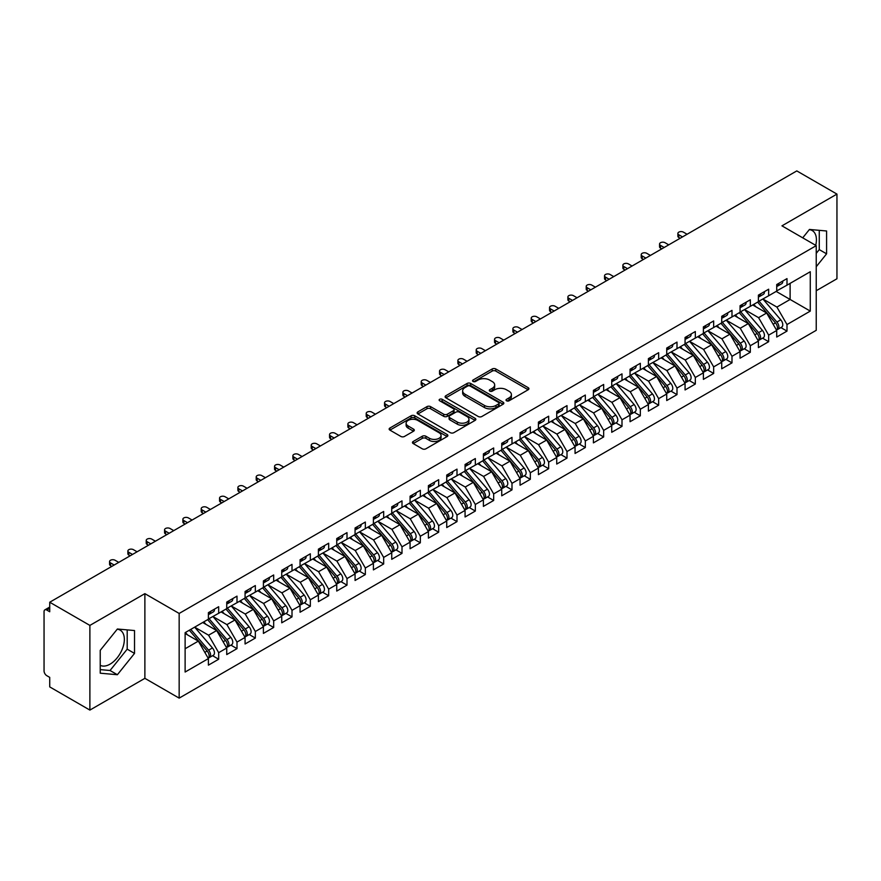 <?xml version="1.0" encoding="UTF-8"?>
<svg xmlns="http://www.w3.org/2000/svg" width="881" height="881" viewBox="0 0 881 881"><rect width="100%" height="100%" fill="white"/><g stroke="black" fill="none" stroke-linecap="round" stroke-linejoin="round"><path stroke-width="1.32" d="M506.553 400.789A1.784 1.024 0 0 0 509.075 400.789L528.193 389.743A2.544 1.465 0 0 0 528.93 388.708A2.544 1.465 0 0 0 528.193 387.673L495.794 368.963A2.544 1.465 0 0 0 492.204 368.963L473.075 380.008A1.784 1.024 0 0 0 472.557 380.735A1.784 1.024 0 0 0 473.075 381.462A1.784 1.024 0 0 0 475.597 381.462L478.075 380.03A8.138 4.702 0 0 1 489.594 380.03L492.292 381.594A8.138 4.702 0 0 1 494.67 384.92A8.138 4.702 0 0 1 492.292 388.246L489.814 389.666A1.784 1.024 0 0 0 489.296 390.393A1.784 1.024 0 0 0 489.814 391.12A1.784 1.024 0 0 0 492.336 391.12L494.814 389.699A8.138 4.702 0 0 1 506.322 389.699L509.02 391.252A8.138 4.702 0 0 1 511.409 394.578A8.138 4.702 0 0 1 509.02 397.904L506.553 399.335A1.784 1.024 0 0 0 506.024 400.062A1.784 1.024 0 0 0 506.553 400.789L506.553 399.335M100.236 665.32A20.219 11.673 120 0 0 110.048 664.153A20.219 11.673 120 0 0 123.263 646.324A20.219 11.673 120 0 0 120.157 630.124A20.219 11.673 120 0 0 117.228 629.21M809.298 229.655A20.219 11.673 -60 0 1 812.227 230.558A20.219 11.673 -60 0 1 815.718 245.336M413.2 441.491A2.544 1.465 0 0 0 412.451 442.526A2.544 1.465 0 0 0 413.2 443.561L422.285 448.814A2.544 1.465 0 0 0 425.886 448.814L447.119 436.547A2.544 1.465 0 0 0 447.867 435.511A2.544 1.465 0 0 0 447.119 434.476L414.731 415.777A2.544 1.465 0 0 0 411.13 415.777L389.898 428.034A2.544 1.465 0 0 0 389.149 429.069A2.544 1.465 0 0 0 389.898 430.104L400.877 436.447A2.544 1.465 0 0 0 404.478 436.447L413.563 431.205A2.544 1.465 0 0 0 414.301 430.159A2.544 1.465 0 0 0 413.563 429.124L408.112 425.975A6.806 3.931 0 0 1 406.119 423.199A6.806 3.931 0 0 1 410.326 419.565A6.806 3.931 0 0 1 417.748 420.424L439.068 432.736A6.806 3.931 0 0 1 441.062 435.511A6.806 3.931 0 0 1 436.855 439.145A6.806 3.931 0 0 1 429.443 438.286L425.886 436.238A2.544 1.465 0 0 0 422.285 436.238L413.2 441.491L413.2 443.561M816.235 290.73L836.95 278.77L836.95 194.095L796.798 170.914L49.732 602.23L49.732 611.755L46.803 610.059A3.887 2.247 -120 0 0 44.854 609.872A3.887 2.247 -120 0 0 44.05 611.645L44.05 670.926A3.887 2.247 -120 0 0 46.803 675.683L49.732 677.379L49.732 686.905L89.884 710.086L144.88 678.337L179.162 698.126L179.162 613.451L144.88 593.651L89.884 625.411L49.732 602.23M836.95 194.095L781.954 225.844L816.235 245.645L179.162 613.451M478.251 416.504A2.544 1.465 0 0 0 481.852 416.504L503.084 404.236A2.544 1.465 0 0 0 503.833 403.201A2.544 1.465 0 0 0 503.084 402.165L470.696 383.466A2.544 1.465 0 0 0 467.095 383.466L445.863 395.723A2.544 1.465 0 0 0 445.114 396.758A2.544 1.465 0 0 0 445.863 397.794L478.251 416.504M440.368 401.174A1.784 1.024 0 0 1 442.174 401.417L475.068 420.413L453.869 432.659A2.544 1.465 0 0 1 450.268 432.659L417.88 413.949L417.88 411.879A2.544 1.465 0 0 0 417.131 412.914A2.544 1.465 0 0 0 417.88 413.949M417.88 411.879L426.966 406.626A2.544 1.465 0 0 1 430.567 406.626L443.705 414.213A2.544 1.465 0 0 0 447.306 414.213L453.33 410.733A2.544 1.465 0 0 0 454.078 409.698A2.544 1.465 0 0 0 453.33 408.652L439.652 400.756A1.784 1.024 0 0 1 439.134 400.029A1.784 1.024 0 0 1 440.236 399.082A1.784 1.024 0 0 1 442.174 399.302L475.101 418.321A2.544 1.465 0 0 1 475.85 419.356A2.544 1.465 0 0 1 475.101 420.391L475.101 418.321M179.162 698.126L816.235 330.32L816.235 245.645M776.172 291.413L810.278 311.103L810.278 271.733L786.997 285.169L786.997 278.616L776.723 284.541L776.723 291.104L768.661 295.763L768.661 289.199L758.398 295.124L758.398 301.687L750.326 306.346L750.326 299.782L740.062 305.707L740.062 312.27L731.99 316.929L731.99 310.365L721.726 316.29L721.726 322.853L713.665 327.512L713.665 320.948L703.39 326.873L703.39 333.436L695.329 338.095L695.329 331.531L685.066 337.456L685.066 344.019L676.993 348.678L676.993 342.114L666.73 348.05L666.73 354.603L658.658 359.261L658.658 352.697L648.394 358.633L648.394 365.197L640.333 369.844L640.333 363.291L630.058 369.216L630.058 375.78L621.997 380.438L621.997 373.874L611.733 379.799L611.733 386.363L603.661 391.021L603.661 384.457L593.398 390.382L593.398 396.946L585.325 401.604L585.325 395.04L575.062 400.965L575.062 407.529L567.001 412.187L567.001 405.623L556.726 411.548L556.726 418.112L548.665 422.77L548.665 416.206L538.401 422.131L538.401 428.695L530.329 433.353L530.329 426.789L520.065 432.725L520.065 439.278L511.993 443.936L511.993 437.372L501.73 443.308L501.73 449.872L493.668 454.519L493.668 447.966L483.394 453.891L483.394 460.455L475.333 465.113L475.333 458.549L465.069 464.474L465.069 471.038L456.997 475.696L456.997 469.133L446.733 475.057L446.733 481.621L438.672 486.279L438.672 479.716L428.397 485.64L428.397 492.204L420.336 496.862L420.336 490.299L410.072 496.223L410.072 502.787L402 507.445L402 500.882L391.737 506.806L391.737 513.37L383.664 518.028L383.664 511.465L373.401 517.4L373.401 523.953L365.34 528.611L365.34 522.048L355.065 527.983L355.065 534.547L347.004 539.205L347.004 532.642L336.74 538.566L336.74 545.13L328.668 549.788L328.668 543.225L318.404 549.149L318.404 555.713L310.332 560.371L310.332 553.808L300.069 559.732L300.069 566.296L292.007 570.954L292.007 564.391L281.733 570.315L281.733 576.879L273.672 581.537L273.672 574.974L263.408 580.898L263.408 587.462L255.336 592.12L255.336 585.557L245.072 591.481L245.072 598.045L237 602.703L237 596.14L226.736 602.075L226.736 608.639L218.675 613.286L218.675 606.723L208.401 612.658L208.401 619.222L185.12 632.657L185.12 672.038L208.401 658.592L198.324 641.126L185.12 633.505M810.278 311.103L786.997 324.549L776.91 307.084L762.979 299.044M780.896 327.589L786.997 331.113L786.997 324.549M786.997 331.113L776.723 337.038L776.723 330.474L768.661 335.132L758.574 317.667L744.643 309.627M762.572 338.172L768.661 341.696L768.661 335.132M768.661 341.696L758.398 347.621L758.398 341.057L750.326 345.715L740.238 328.25L726.307 320.21M744.236 348.766L750.326 352.279L750.326 345.715M750.326 352.279L740.062 358.204L740.062 351.64L731.99 356.298L721.913 338.833L707.983 330.793M725.9 359.349L731.99 362.862L731.99 356.298M731.99 362.862L721.726 368.787L721.726 362.223L713.665 366.881L703.578 349.416L689.647 341.376M707.564 369.932L713.665 373.445L713.665 366.881M713.665 373.445L703.39 379.381L703.39 372.817L695.329 377.475L685.242 360.01L671.311 351.96M689.239 380.515L695.329 384.028L695.329 377.475M695.329 384.028L685.066 389.964L685.066 383.4L676.993 388.058L666.917 370.593L652.975 362.543M670.904 391.098L676.993 394.622L676.993 388.058M676.993 394.622L666.73 400.547L666.73 393.983L658.658 398.641L648.581 381.176L634.65 373.126M652.568 401.681L658.658 405.205L658.658 398.641M658.658 405.205L648.394 411.13L648.394 404.566L640.333 409.225L630.245 391.759L616.315 383.72L634.111 404.5L630.256 406.725A5.187 2.995 60 0 1 632.261 411.658A5.187 2.995 60 0 1 631.192 414.026A5.187 2.995 60 0 1 630.344 414.268M634.232 412.264L640.333 415.788L640.333 409.225M640.333 415.788L630.058 421.713L630.058 415.149L621.997 419.808L611.91 402.342L597.979 394.303L615.775 415.083L611.932 417.308A5.187 2.995 60 0 1 613.925 422.241A5.187 2.995 60 0 1 612.857 424.609A5.187 2.995 60 0 1 612.02 424.851M615.907 422.847L621.997 426.371L621.997 419.808M621.997 426.371L611.733 432.296L611.733 425.732L603.661 430.391L593.585 412.925L579.643 404.886L597.45 425.666L593.596 427.891A5.187 2.995 60 0 1 595.6 432.824A5.187 2.995 60 0 1 594.521 435.192A5.187 2.995 60 0 1 593.684 435.434M597.571 433.441L603.661 436.954L603.661 430.391M603.661 436.954L593.398 442.879L593.398 436.315L585.325 440.974L575.249 423.508L561.318 415.469M579.235 444.024L585.325 447.537L585.325 440.974M585.325 447.537L575.062 453.462L575.062 446.909L567.001 451.557L556.913 434.102L542.982 426.052L560.779 446.843L556.924 449.068A5.187 2.995 60 0 1 558.928 453.99A5.187 2.995 60 0 1 557.86 456.369A5.187 2.995 60 0 1 557.012 456.6M560.9 454.607L567.001 458.12L567.001 451.557M567.001 458.12L556.726 464.056L556.726 457.492L548.665 462.151L538.577 444.685L524.647 436.635L542.443 457.426L538.599 459.651A5.187 2.995 60 0 1 540.593 464.573A5.187 2.995 60 0 1 539.524 466.952A5.187 2.995 60 0 1 538.687 467.194M542.575 465.19L548.665 468.703L548.665 462.151M548.665 468.703L538.401 474.639L538.401 468.075L530.329 472.734L520.253 455.268L506.311 447.218L524.118 468.009L520.264 470.234A5.187 2.995 60 0 1 522.268 475.156A5.187 2.995 60 0 1 521.189 477.535A5.187 2.995 60 0 1 520.352 477.777M524.239 475.773L530.329 479.297L530.329 472.734M530.329 479.297L520.065 485.222L520.065 478.658L511.993 483.317L501.917 465.851L487.986 457.801M505.903 486.356L511.993 489.88L511.993 483.317M511.993 489.88L501.73 495.805L501.73 489.241L493.668 493.9L483.581 476.434L469.65 468.395L487.446 489.175L483.592 491.4A5.187 2.995 60 0 1 485.596 496.333A5.187 2.995 60 0 1 484.528 498.701A5.187 2.995 60 0 1 483.691 498.943M487.567 496.939L493.668 500.463L493.668 493.9M493.668 500.463L483.394 506.388L483.394 499.824L475.333 504.483L465.245 487.017L451.314 478.978L469.11 499.758L465.267 501.983A5.187 2.995 60 0 1 467.271 506.916A5.187 2.995 60 0 1 466.192 509.284A5.187 2.995 60 0 1 465.355 509.526M469.243 507.533L475.333 511.046L475.333 504.483M475.333 511.046L465.069 516.971L465.069 510.407L456.997 515.066L446.92 497.6L432.978 489.561L450.786 510.341L446.931 512.566A5.187 2.995 60 0 1 448.936 517.499A5.187 2.995 60 0 1 447.856 519.867A5.187 2.995 60 0 1 447.019 520.109M450.907 518.116L456.997 521.629L456.997 515.066M456.997 521.629L446.733 527.554L446.733 520.99L438.672 525.649L428.584 508.183L414.654 500.144M432.571 528.699L438.672 532.212L438.672 525.649M438.672 532.212L428.397 538.137L428.397 531.584L420.336 536.232L410.249 518.777L396.318 510.727M414.235 539.282L420.336 542.795L420.336 536.232M420.336 542.795L410.072 548.731L410.072 542.167L402 546.826L391.913 529.36L377.982 521.31M395.91 549.865L402 553.378L402 546.826M402 553.378L391.737 559.314L391.737 552.75L383.664 557.409L373.588 539.943L359.646 531.893M377.575 560.448L383.664 563.972L383.664 557.409M383.664 563.972L373.401 569.897L373.401 563.333L365.34 567.992L355.252 550.526L341.321 542.476M359.239 571.031L365.34 574.555L365.34 567.992M365.34 574.555L355.065 580.48L355.065 573.916L347.004 578.575L336.916 561.109L322.986 553.07M340.914 581.614L347.004 585.138L347.004 578.575M347.004 585.138L336.74 591.063L336.74 584.499L328.668 589.158L318.581 571.692L304.65 563.653M322.578 592.208L328.668 595.721L328.668 589.158M328.668 595.721L318.404 601.646L318.404 595.082L310.332 599.741L300.256 582.275L286.325 574.236M304.242 602.791L310.332 606.304L310.332 599.741M310.332 606.304L300.069 612.229L300.069 605.665L292.007 610.324L281.92 592.858L267.989 584.819L285.785 605.61L281.931 607.824A5.187 2.995 60 0 1 283.935 612.758A5.187 2.995 60 0 1 282.867 615.136A5.187 2.995 60 0 1 282.019 615.367M285.907 613.374L292.007 616.887L292.007 610.324M292.007 616.887L281.733 622.812L281.733 616.26L273.672 620.907L263.584 603.452L249.653 595.402L267.45 616.193L263.606 618.418A5.187 2.995 60 0 1 265.599 623.341A5.187 2.995 60 0 1 264.531 625.719A5.187 2.995 60 0 1 263.694 625.951M267.582 623.957L273.672 627.47L273.672 620.907M273.672 627.47L263.408 633.406L263.408 626.843L255.336 631.501L245.259 614.035L231.318 605.985M249.246 634.54L255.336 638.064L255.336 631.501M255.336 638.064L245.072 643.989L245.072 637.426L237 642.084L226.924 624.618L212.993 616.568L230.789 637.359L226.935 639.584A5.187 2.995 60 0 1 228.939 644.507A5.187 2.995 60 0 1 227.86 646.885A5.187 2.995 60 0 1 227.023 647.128M230.91 645.123L237 648.647L237 642.084M237 648.647L226.736 654.572L226.736 648.009L218.675 652.667L208.588 635.201L194.657 627.151L212.453 647.942L208.599 650.167A5.187 2.995 60 0 1 210.603 655.09A5.187 2.995 60 0 1 209.535 657.468A5.187 2.995 60 0 1 208.687 657.711M212.574 655.706L218.675 659.23L218.675 652.667M218.675 659.23L208.401 665.155L208.401 658.592M208.401 619.002L218.675 613.286M185.12 648.746L198.324 641.126M226.736 608.419L237 602.703M208.588 635.201L216.66 630.543L202.718 622.504M226.736 648.009L216.66 630.543M245.072 597.836L255.336 592.12M226.924 624.618L234.985 619.96L221.054 611.91M245.072 637.426L234.985 619.96M263.408 587.253L273.672 581.537M245.259 614.035L253.321 609.377L239.39 601.327M263.408 626.843L253.321 609.377M281.733 576.67L292.007 570.954M263.584 603.452L271.656 598.794L257.726 590.744M281.733 616.26L271.656 598.794M300.069 566.087L310.332 560.371M281.92 592.858L289.981 588.211L276.05 580.161M300.069 605.665L289.981 588.211M318.404 555.504L328.668 549.788M300.256 582.275L308.317 577.617L294.386 569.578M318.404 595.082L308.317 577.617M336.74 544.921L347.004 539.205M318.581 571.692L326.653 567.034L312.722 558.995M336.74 584.499L326.653 567.034M355.065 534.327L365.34 528.611M336.916 561.109L344.989 556.451L331.047 548.411M355.065 573.916L344.989 556.451M373.401 523.743L383.664 518.028M355.252 550.526L363.313 545.868L349.383 537.828M373.401 563.333L363.313 545.868M391.737 513.16L402 507.445M373.588 539.943L381.649 535.285L367.718 527.234M391.737 552.75L381.649 535.285M410.072 502.577L420.336 496.862M391.913 529.36L399.985 524.702L386.054 516.651M410.072 542.167L399.985 524.702M428.397 491.994L438.672 486.279M410.249 518.777L418.321 514.119L404.379 506.068M428.397 531.584L418.321 514.119M446.733 481.411L456.997 475.696M428.584 508.183L436.646 503.536L422.715 495.485M446.733 520.99L436.646 503.536M465.069 470.828L475.333 465.113M446.92 497.6L454.981 492.942L441.051 484.902M465.069 510.407L454.981 492.942M483.394 460.234L493.668 454.519M465.245 487.017L473.317 482.359L459.386 474.319M483.394 499.824L473.317 482.359M501.73 449.651L511.993 443.936M483.581 476.434L491.653 471.776L477.711 463.736M501.73 489.241L491.653 471.776M520.065 439.068L530.329 433.353M501.917 465.851L509.978 461.192L496.047 453.153M520.065 478.658L509.978 461.192M538.401 428.485L548.665 422.77M520.253 455.268L528.314 450.609L514.383 442.559M538.401 468.075L528.314 450.609M556.726 417.902L567.001 412.187M538.577 444.685L546.649 440.026L532.719 431.976M556.726 457.492L546.649 440.026M575.062 407.319L585.325 401.604M556.913 434.102L564.985 429.443L551.043 421.393M575.062 446.909L564.985 429.443M593.398 396.736L603.661 391.021M575.249 423.508L583.31 418.86L569.379 410.81M593.398 436.315L583.31 418.86M611.733 386.153L621.997 380.438M593.585 412.925L601.646 408.266L587.715 400.227M611.733 425.732L601.646 408.266M630.058 375.559L640.333 369.844M611.91 402.342L619.982 397.683L606.051 389.644M630.058 415.149L619.982 397.683M648.394 364.976L658.658 359.261M630.245 391.759L638.318 387.1L624.376 379.061M648.394 404.566L638.318 387.1M666.73 354.393L676.993 348.678M648.581 381.176L656.642 376.517L642.712 368.478M666.73 393.983L656.642 376.517M685.066 343.81L695.329 338.095M666.917 370.593L674.978 365.934L661.047 357.884M685.066 383.4L674.978 365.934M703.39 333.227L713.665 327.512M685.242 360.01L693.314 355.351L679.383 347.301M703.39 372.817L693.314 355.351M721.726 322.644L731.99 316.929M703.578 349.416L711.65 344.768L697.708 336.718M721.726 362.223L711.65 344.768M740.062 312.061L750.326 306.346M721.913 338.833L729.975 334.174L716.044 326.135M740.062 351.64L729.975 334.174M758.398 301.478L768.661 295.763M740.238 328.25L748.31 323.591L734.38 315.552M758.398 341.057L748.31 323.591M776.723 290.884L786.997 285.169M776.91 307.084L790.114 299.463L790.114 283.374L810.278 271.733M758.574 317.667L766.646 313.008L752.704 304.969M776.723 330.474L766.646 313.008M89.884 625.411L89.884 710.086M816.235 266.723L826.587 253.838L826.587 230.987L809.452 229.456L802.712 237.837M144.88 678.337L144.88 593.651M134.518 653.405L134.518 630.543L117.382 629.012L100.236 650.343L100.236 673.194L117.382 674.725L134.518 653.405L127.194 649.165L127.194 629.893M816.235 253.365L819.264 249.609L819.264 230.326M819.264 249.609L826.587 253.838M100.236 669.615L110.048 670.496L127.194 649.165M110.048 670.496L117.382 674.725M507.258 401.042L509.02 400.018A8.138 4.702 0 0 0 511.409 396.692L511.409 394.578M494.67 384.92L494.67 387.034A8.138 4.702 0 0 1 492.292 390.36L490.53 391.373M528.16 389.765L495.794 371.088A2.544 1.465 0 0 0 492.204 371.088L473.791 381.715M503.051 404.258L470.696 385.581A2.544 1.465 0 0 0 467.095 385.581L445.896 397.816M498.591 403.927A1.784 1.024 0 0 0 499.109 403.201A1.784 1.024 0 0 0 498.591 402.474L470.157 386.054A1.784 1.024 0 0 0 467.635 386.054L465.025 387.563A8.138 4.702 0 0 0 462.646 390.889A8.138 4.702 0 0 0 465.025 394.214L484.462 405.436A8.138 4.702 0 0 0 495.981 405.436L498.591 403.927L498.591 406.042A1.784 1.024 0 0 0 499.109 405.315L499.109 403.201M462.646 390.889L462.646 393.003A8.138 4.702 0 0 0 465.025 396.329L465.025 394.214M498.591 406.042L495.981 407.551A8.138 4.702 0 0 1 484.462 407.551L465.025 396.329M417.913 413.971L426.966 408.751L426.966 406.626M454.078 409.698L454.078 411.812A2.544 1.465 0 0 1 453.33 412.848L447.306 416.328A2.544 1.465 0 0 1 443.705 416.328L430.567 408.751A2.544 1.465 0 0 0 426.966 408.751M457.338 422.087A6.806 3.931 0 0 0 464.75 422.935A6.806 3.931 0 0 0 468.956 419.301A6.806 3.931 0 0 0 466.963 416.526L459.453 412.187A2.544 1.465 0 0 0 455.851 412.187L449.817 415.667A2.544 1.465 0 0 0 449.079 416.702A2.544 1.465 0 0 0 449.817 417.748L457.338 422.087L457.338 424.202A6.806 3.931 0 0 0 464.75 425.049A6.806 3.931 0 0 0 468.956 421.426L468.956 419.301M449.079 416.702L449.079 418.827A2.544 1.465 0 0 0 449.817 419.863L449.817 417.748M457.338 424.202L449.817 419.863M441.062 435.511L441.062 437.626A6.806 3.931 0 0 1 436.855 441.26A6.806 3.931 0 0 1 429.443 440.412L425.886 438.353A2.544 1.465 0 0 0 422.285 438.353L413.233 443.584M406.119 423.199L406.119 425.314A6.806 3.931 0 0 0 408.112 428.1L408.112 425.975M413.53 431.216L408.112 428.1M447.085 436.569L414.731 417.891A2.544 1.465 0 0 0 411.13 417.891L389.931 430.126M759.103 301.28L776.921 322.05A5.187 2.995 60 0 1 778.925 326.983A5.187 2.995 60 0 1 777.857 329.351L781.7 327.126A5.187 2.995 -120 0 0 782.78 324.759A5.187 2.995 -120 0 0 780.775 319.825L762.957 299.055M777.857 329.351A5.187 2.995 60 0 1 777.009 329.593M757.638 302.117L775.456 322.898A5.187 2.995 60 0 1 777.46 327.82A5.187 2.995 60 0 1 776.513 330.111M755.898 306.808L753.784 304.341M776.723 286.556A5.187 2.995 -120 0 0 777.46 284.442A5.187 2.995 -120 0 0 777.449 284.123M777.009 286.204A5.187 2.995 -120 0 0 777.857 285.962A5.187 2.995 -120 0 0 778.925 283.594A5.187 2.995 -120 0 0 778.914 283.275M782.769 281.05A5.187 2.995 60 0 1 782.78 281.369A5.187 2.995 60 0 1 781.7 283.737L777.857 285.962M687.081 234.258L683.414 232.144A3.238 1.872 -0 0 0 679.879 231.736A3.238 1.872 -0 0 0 677.874 233.465A3.238 1.872 -0 0 0 678.833 234.786L678.833 237.54A3.238 1.872 180 0 1 677.874 236.218L677.874 233.465M680.11 238.288L678.833 237.54M682.5 236.912L678.833 234.786M740.767 311.863L758.596 332.633A5.187 2.995 60 0 1 760.589 337.566A5.187 2.995 60 0 1 759.521 339.934L763.364 337.709A5.187 2.995 -120 0 0 764.444 335.342A5.187 2.995 -120 0 0 762.439 330.408L744.621 309.638M759.521 339.934A5.187 2.995 60 0 1 758.684 340.176M739.302 312.711L757.12 333.481A5.187 2.995 60 0 1 759.125 338.414A5.187 2.995 60 0 1 758.189 340.694M737.562 317.391L735.459 314.924M722.442 322.446L740.26 343.216A5.187 2.995 60 0 1 742.265 348.149A5.187 2.995 60 0 1 741.185 350.517L745.04 348.292A5.187 2.995 -120 0 0 746.108 345.925A5.187 2.995 -120 0 0 744.104 340.991L726.285 320.221M741.185 350.517A5.187 2.995 60 0 1 740.348 350.759M720.966 323.294L738.796 344.064A5.187 2.995 60 0 1 740.789 348.997A5.187 2.995 60 0 1 739.853 351.288M719.237 327.974L717.123 325.518M704.106 333.029L721.924 353.799A5.187 2.995 60 0 1 723.929 358.732A5.187 2.995 60 0 1 722.849 361.1L726.704 358.886A5.187 2.995 -120 0 0 727.772 356.508A5.187 2.995 -120 0 0 725.779 351.585L707.95 330.804M722.849 361.1A5.187 2.995 60 0 1 722.013 361.342M702.642 333.877L720.46 354.647A5.187 2.995 60 0 1 722.464 359.58A5.187 2.995 60 0 1 721.517 361.871M700.902 338.557L698.787 336.101M685.77 343.612L703.589 364.393A5.187 2.995 60 0 1 705.593 369.315A5.187 2.995 60 0 1 704.525 371.694L708.368 369.469A5.187 2.995 -120 0 0 709.447 367.091A5.187 2.995 -120 0 0 707.443 362.168L689.625 341.388M704.525 371.694A5.187 2.995 60 0 1 703.677 371.925M684.306 344.46L702.124 365.23A5.187 2.995 60 0 1 704.128 370.163A5.187 2.995 60 0 1 703.181 372.454M682.566 349.14L680.451 346.685M758.398 297.139A5.187 2.995 -120 0 0 759.125 295.025A5.187 2.995 -120 0 0 759.114 294.706M758.684 296.787A5.187 2.995 -120 0 0 759.521 296.545A5.187 2.995 -120 0 0 760.589 294.177A5.187 2.995 -120 0 0 760.578 293.858M764.433 291.633A5.187 2.995 60 0 1 764.444 291.952A5.187 2.995 60 0 1 763.364 294.32L759.521 296.545M668.745 244.841L665.078 242.727A3.238 1.872 -0 0 0 661.543 242.319A3.238 1.872 -0 0 0 659.55 244.048A3.238 1.872 -0 0 0 660.497 245.381L660.497 248.123A3.238 1.872 180 0 1 659.55 246.801L659.55 244.048M661.774 248.871L660.497 248.123M664.164 247.495L660.497 245.381M740.062 307.722A5.187 2.995 -120 0 0 740.789 305.608A5.187 2.995 -120 0 0 740.789 305.289M740.348 307.37A5.187 2.995 -120 0 0 741.185 307.128A5.187 2.995 -120 0 0 742.265 304.76A5.187 2.995 -120 0 0 742.254 304.441M746.097 302.216A5.187 2.995 60 0 1 746.108 302.535A5.187 2.995 60 0 1 745.04 304.914L741.185 307.128M650.409 255.435L646.742 253.31A3.238 1.872 -0 0 0 643.218 252.913A3.238 1.872 -0 0 0 641.214 254.642A3.238 1.872 -0 0 0 642.161 255.964L642.161 258.717A3.238 1.872 180 0 1 641.214 257.384L641.214 254.642M643.449 259.454L642.161 258.717M645.828 258.078L642.161 255.964M721.726 318.305A5.187 2.995 -120 0 0 722.464 316.191A5.187 2.995 -120 0 0 722.453 315.872M722.013 317.953A5.187 2.995 -120 0 0 722.849 317.722A5.187 2.995 -120 0 0 723.929 315.343A5.187 2.995 -120 0 0 723.918 315.024M727.772 312.799A5.187 2.995 60 0 1 727.772 313.118A5.187 2.995 60 0 1 726.704 315.497L722.849 317.722M632.084 266.018L628.417 263.904A3.238 1.872 -0 0 0 624.882 263.496A3.238 1.872 -0 0 0 622.878 265.225A3.238 1.872 -0 0 0 623.825 266.547L623.825 269.3A3.238 1.872 180 0 1 622.878 267.978L622.878 265.225M625.114 270.038L623.825 269.3M627.492 268.661L623.825 266.547M703.39 328.888A5.187 2.995 -120 0 0 704.128 326.774A5.187 2.995 -120 0 0 704.117 326.455M703.677 328.547A5.187 2.995 -120 0 0 704.525 328.305A5.187 2.995 -120 0 0 705.593 325.926A5.187 2.995 -120 0 0 705.582 325.607M709.436 323.393A5.187 2.995 60 0 1 709.447 323.701A5.187 2.995 60 0 1 708.368 326.08L704.525 328.305M613.749 276.601L610.081 274.487A3.238 1.872 -0 0 0 606.546 274.079A3.238 1.872 -0 0 0 604.542 275.808A3.238 1.872 -0 0 0 605.5 277.13L605.5 279.883A3.238 1.872 180 0 1 604.542 278.561L604.542 275.808M606.778 280.621L605.5 279.883M609.167 279.244L605.5 277.13M667.435 354.195L685.264 374.976A5.187 2.995 60 0 1 687.257 379.898A5.187 2.995 60 0 1 686.189 382.277L690.032 380.052A5.187 2.995 -120 0 0 691.111 377.674A5.187 2.995 -120 0 0 689.107 372.751L671.289 351.971M686.189 382.277A5.187 2.995 60 0 1 685.352 382.508M665.97 355.043L683.788 375.824A5.187 2.995 60 0 1 685.792 380.746A5.187 2.995 60 0 1 684.856 383.037M664.23 359.734L662.127 357.268M685.066 339.471A5.187 2.995 -120 0 0 685.792 337.357A5.187 2.995 -120 0 0 685.781 337.038M685.352 339.13A5.187 2.995 -120 0 0 686.189 338.888A5.187 2.995 -120 0 0 687.257 336.509A5.187 2.995 -120 0 0 687.257 336.201M691.1 333.976A5.187 2.995 60 0 1 691.111 334.284A5.187 2.995 60 0 1 690.032 336.663L686.189 338.888M595.413 287.184L591.746 285.07A3.238 1.872 -0 0 0 588.211 284.662A3.238 1.872 -0 0 0 586.217 286.391A3.238 1.872 -0 0 0 587.164 287.713L587.164 290.466A3.238 1.872 180 0 1 586.217 289.144L586.217 286.391M588.442 291.204L587.164 290.466M590.832 289.827L587.164 287.713M649.11 364.778L666.928 385.559A5.187 2.995 60 0 1 668.932 390.481A5.187 2.995 60 0 1 667.853 392.86L671.707 390.635A5.187 2.995 -120 0 0 672.776 388.257A5.187 2.995 -120 0 0 670.771 383.334L652.953 362.565M667.853 392.86A5.187 2.995 60 0 1 667.016 393.102M647.634 365.626L665.463 386.407A5.187 2.995 60 0 1 667.457 391.329A5.187 2.995 60 0 1 666.521 393.62M645.905 370.317L643.791 367.851M630.774 375.361L648.592 396.142A5.187 2.995 60 0 1 650.596 401.064A5.187 2.995 60 0 1 649.517 403.443L653.372 401.218A5.187 2.995 -120 0 0 654.451 398.851A5.187 2.995 -120 0 0 652.447 393.917L634.617 373.148M649.517 403.443A5.187 2.995 60 0 1 648.68 403.685M629.309 376.209L647.128 396.99A5.187 2.995 60 0 1 649.132 401.912A5.187 2.995 60 0 1 648.185 404.203M627.569 380.9L625.455 378.434M631.192 414.026L635.036 411.801A5.187 2.995 -120 0 0 636.115 409.434A5.187 2.995 -120 0 0 634.111 404.5M610.973 386.792L628.792 407.573A5.187 2.995 60 0 1 630.796 412.495A5.187 2.995 60 0 1 629.849 414.786M609.234 391.483L607.119 389.017M612.438 385.955L630.256 406.725M612.857 424.609L616.711 422.384A5.187 2.995 -120 0 0 617.779 420.017A5.187 2.995 -120 0 0 615.775 415.083M592.638 397.386L610.456 418.156A5.187 2.995 60 0 1 612.46 423.089A5.187 2.995 60 0 1 611.524 425.369M590.898 402.066L588.794 399.6M594.102 396.538L611.932 417.308M666.73 350.065A5.187 2.995 -120 0 0 667.457 347.94A5.187 2.995 -120 0 0 667.457 347.632M667.016 349.713A5.187 2.995 -120 0 0 667.853 349.471A5.187 2.995 -120 0 0 668.932 347.092A5.187 2.995 -120 0 0 668.921 346.784M672.765 344.559A5.187 2.995 60 0 1 672.776 344.878A5.187 2.995 60 0 1 671.707 347.246L667.853 349.471M577.077 297.767L573.41 295.653A3.238 1.872 -0 0 0 569.886 295.245A3.238 1.872 -0 0 0 567.882 296.974A3.238 1.872 -0 0 0 568.829 298.296L568.829 301.049A3.238 1.872 180 0 1 567.882 299.727L567.882 296.974M570.117 301.787L568.829 301.049M572.496 300.41L568.829 298.296M648.394 360.648A5.187 2.995 -120 0 0 649.132 358.523A5.187 2.995 -120 0 0 649.121 358.215M648.68 360.296A5.187 2.995 -120 0 0 649.517 360.054A5.187 2.995 -120 0 0 650.596 357.686A5.187 2.995 -120 0 0 650.585 357.367M654.44 355.142A5.187 2.995 60 0 1 654.451 355.461A5.187 2.995 60 0 1 653.372 357.829L649.517 360.054M558.752 308.35L555.085 306.236A3.238 1.872 -0 0 0 551.55 305.828A3.238 1.872 -0 0 0 549.546 307.557A3.238 1.872 -0 0 0 550.493 308.879L550.493 311.632A3.238 1.872 180 0 1 549.546 310.31L549.546 307.557M551.781 312.37L550.493 311.632M554.16 311.004L550.493 308.879M630.058 371.231A5.187 2.995 -120 0 0 630.796 369.117A5.187 2.995 -120 0 0 630.785 368.798M630.344 370.879A5.187 2.995 -120 0 0 631.192 370.637A5.187 2.995 -120 0 0 632.261 368.269A5.187 2.995 -120 0 0 632.25 367.95M636.104 365.725A5.187 2.995 60 0 1 636.115 366.044A5.187 2.995 60 0 1 635.036 368.412L631.192 370.637M540.416 318.933L536.749 316.819A3.238 1.872 -0 0 0 533.214 316.411A3.238 1.872 -0 0 0 531.221 318.14A3.238 1.872 -0 0 0 532.168 319.462L532.168 322.215A3.238 1.872 180 0 1 531.221 320.893L531.221 318.14M533.446 322.964L532.168 322.215M535.835 321.587L532.168 319.462M611.733 381.814A5.187 2.995 -120 0 0 612.46 379.7A5.187 2.995 -120 0 0 612.449 379.381M612.02 381.462A5.187 2.995 -120 0 0 612.857 381.22A5.187 2.995 -120 0 0 613.925 378.852A5.187 2.995 -120 0 0 613.925 378.533M617.768 376.308A5.187 2.995 60 0 1 617.779 376.627A5.187 2.995 60 0 1 616.711 379.006L612.857 381.22M522.081 329.527L518.413 327.402A3.238 1.872 -0 0 0 514.878 326.994A3.238 1.872 -0 0 0 512.885 328.723A3.238 1.872 -0 0 0 513.832 330.056L513.832 332.798A3.238 1.872 180 0 1 512.885 331.476L512.885 328.723M515.11 333.547L513.832 332.798M517.499 332.17L513.832 330.056M594.521 435.192L598.375 432.978A5.187 2.995 -120 0 0 599.443 430.6A5.187 2.995 -120 0 0 597.45 425.666M574.302 407.969L592.131 428.739A5.187 2.995 60 0 1 594.135 433.672A5.187 2.995 60 0 1 593.188 435.963M572.573 412.649L570.459 410.194M575.778 407.121L593.596 427.891M557.442 417.704L575.26 438.474A5.187 2.995 60 0 1 577.264 443.407A5.187 2.995 60 0 1 576.185 445.775L580.039 443.561A5.187 2.995 -120 0 0 581.119 441.183A5.187 2.995 -120 0 0 579.114 436.26L561.285 415.48M576.185 445.775A5.187 2.995 60 0 1 575.348 446.017M555.977 418.552L573.795 439.322A5.187 2.995 60 0 1 575.8 444.255A5.187 2.995 60 0 1 574.853 446.546M554.237 423.232L552.123 420.777M557.86 456.369L561.704 454.144A5.187 2.995 -120 0 0 562.783 451.766A5.187 2.995 -120 0 0 560.779 446.843M537.641 429.135L555.459 449.905A5.187 2.995 60 0 1 557.464 454.838A5.187 2.995 60 0 1 556.528 457.129M535.901 433.815L533.787 431.36M539.106 428.287L556.924 449.068M539.524 466.952L543.379 464.728A5.187 2.995 -120 0 0 544.447 462.349A5.187 2.995 -120 0 0 542.443 457.426M519.305 439.718L537.135 460.499A5.187 2.995 60 0 1 539.128 465.421A5.187 2.995 60 0 1 538.192 467.712M517.565 444.409L515.462 441.943M520.77 438.87L538.599 459.651M521.189 477.535L525.043 475.311A5.187 2.995 -120 0 0 526.111 472.932A5.187 2.995 -120 0 0 524.118 468.009M500.97 450.301L518.799 471.082A5.187 2.995 60 0 1 520.803 476.004A5.187 2.995 60 0 1 519.856 478.295M499.241 454.992L497.126 452.526M502.445 449.453L520.264 470.234M593.398 392.397A5.187 2.995 -120 0 0 594.135 390.283A5.187 2.995 -120 0 0 594.124 389.964M593.684 392.045A5.187 2.995 -120 0 0 594.521 391.803A5.187 2.995 -120 0 0 595.6 389.435A5.187 2.995 -120 0 0 595.589 389.116M599.432 386.891A5.187 2.995 60 0 1 599.443 387.211A5.187 2.995 60 0 1 598.375 389.589L594.521 391.803M503.745 340.11L500.078 337.985A3.238 1.872 -0 0 0 496.554 337.588A3.238 1.872 -0 0 0 494.549 339.317A3.238 1.872 -0 0 0 495.496 340.639L495.496 343.392A3.238 1.872 180 0 1 494.549 342.059L494.549 339.317M496.785 344.13L495.496 343.392M499.164 342.753L495.496 340.639M575.062 402.98A5.187 2.995 -120 0 0 575.8 400.866A5.187 2.995 -120 0 0 575.789 400.547M575.348 402.628A5.187 2.995 -120 0 0 576.185 402.397A5.187 2.995 -120 0 0 577.264 400.018A5.187 2.995 -120 0 0 577.253 399.699M581.108 397.474A5.187 2.995 60 0 1 581.119 397.794A5.187 2.995 60 0 1 580.039 400.172L576.185 402.397M485.42 350.693L481.753 348.579A3.238 1.872 -0 0 0 478.218 348.171A3.238 1.872 -0 0 0 476.214 349.9A3.238 1.872 -0 0 0 477.161 351.222L477.161 353.975A3.238 1.872 180 0 1 476.214 352.653L476.214 349.9M478.449 354.713L477.161 353.975M480.828 353.336L477.161 351.222M556.726 413.563A5.187 2.995 -120 0 0 557.464 411.449A5.187 2.995 -120 0 0 557.453 411.13M557.012 413.222A5.187 2.995 -120 0 0 557.86 412.98A5.187 2.995 -120 0 0 558.928 410.601A5.187 2.995 -120 0 0 558.917 410.282M562.772 408.068A5.187 2.995 60 0 1 562.783 408.377A5.187 2.995 60 0 1 561.704 410.755L557.86 412.98M467.084 361.276L463.417 359.162A3.238 1.872 -0 0 0 459.882 358.754A3.238 1.872 -0 0 0 457.889 360.483A3.238 1.872 -0 0 0 458.836 361.805L458.836 364.558A3.238 1.872 180 0 1 457.889 363.236L457.889 360.483M460.113 365.296L458.836 364.558M462.503 363.919L458.836 361.805M538.401 424.146A5.187 2.995 -120 0 0 539.128 422.032A5.187 2.995 -120 0 0 539.117 421.713M538.687 423.805A5.187 2.995 -120 0 0 539.524 423.563A5.187 2.995 -120 0 0 540.593 421.184A5.187 2.995 -120 0 0 540.593 420.876M544.436 418.651A5.187 2.995 60 0 1 544.447 418.96A5.187 2.995 60 0 1 543.379 421.338L539.524 423.563M448.748 371.859L445.081 369.745A3.238 1.872 -0 0 0 441.546 369.337A3.238 1.872 -0 0 0 439.553 371.066A3.238 1.872 -0 0 0 440.5 372.388L440.5 375.141A3.238 1.872 180 0 1 439.553 373.819L439.553 371.066M441.777 375.879L440.5 375.141M444.167 374.502L440.5 372.388M520.065 434.74A5.187 2.995 -120 0 0 520.803 432.615A5.187 2.995 -120 0 0 520.792 432.307M520.352 434.388A5.187 2.995 -120 0 0 521.189 434.146A5.187 2.995 -120 0 0 522.268 431.767A5.187 2.995 -120 0 0 522.257 431.459M526.1 429.234A5.187 2.995 60 0 1 526.111 429.554A5.187 2.995 60 0 1 525.043 431.921L521.189 434.146M430.413 382.442L426.745 380.328A3.238 1.872 -0 0 0 423.221 379.92A3.238 1.872 -0 0 0 421.217 381.649A3.238 1.872 -0 0 0 422.164 382.971L422.164 385.724A3.238 1.872 180 0 1 421.217 384.402L421.217 381.649M423.453 386.462L422.164 385.724M425.831 385.085L422.164 382.971M484.11 460.047L501.928 480.817A5.187 2.995 60 0 1 503.932 485.739A5.187 2.995 60 0 1 502.853 488.118L506.707 485.894A5.187 2.995 -120 0 0 507.786 483.526A5.187 2.995 -120 0 0 505.782 478.592L487.964 457.823M502.853 488.118A5.187 2.995 60 0 1 502.016 488.36M482.645 460.884L500.463 481.665A5.187 2.995 60 0 1 502.467 486.587A5.187 2.995 60 0 1 501.52 488.878M480.905 465.575L478.79 463.109M501.73 445.323A5.187 2.995 -120 0 0 502.467 443.198A5.187 2.995 -120 0 0 502.456 442.89M502.016 444.971A5.187 2.995 -120 0 0 502.853 444.729A5.187 2.995 -120 0 0 503.932 442.361A5.187 2.995 -120 0 0 503.921 442.042M507.775 439.817A5.187 2.995 60 0 1 507.786 440.137A5.187 2.995 60 0 1 506.707 442.504L502.853 444.729M412.088 393.025L408.421 390.911A3.238 1.872 -0 0 0 404.886 390.503A3.238 1.872 -0 0 0 402.881 392.232A3.238 1.872 -0 0 0 403.839 393.554L403.839 396.307A3.238 1.872 180 0 1 402.881 394.985L402.881 392.232M405.117 397.056L403.839 396.307M407.496 395.679L403.839 393.554M484.528 498.701L488.371 496.477A5.187 2.995 -120 0 0 489.451 494.109A5.187 2.995 -120 0 0 487.446 489.175M464.309 471.478L482.127 492.248A5.187 2.995 60 0 1 484.132 497.17A5.187 2.995 60 0 1 483.195 499.461M462.569 476.158L460.455 473.692M465.774 470.63L483.592 491.4M483.394 455.906A5.187 2.995 -120 0 0 484.132 453.792A5.187 2.995 -120 0 0 484.121 453.473M483.691 455.554A5.187 2.995 -120 0 0 484.528 455.312A5.187 2.995 -120 0 0 485.596 452.944A5.187 2.995 -120 0 0 485.585 452.625M489.44 450.4A5.187 2.995 60 0 1 489.451 450.72A5.187 2.995 60 0 1 488.371 453.087L484.528 455.312M393.752 403.608L390.085 401.494A3.238 1.872 -0 0 0 386.55 401.086A3.238 1.872 -0 0 0 384.557 402.815A3.238 1.872 -0 0 0 385.504 404.148L385.504 406.89A3.238 1.872 180 0 1 384.557 405.568L384.557 402.815M386.781 407.639L385.504 406.89M389.171 406.262L385.504 404.148M466.192 509.284L470.047 507.06A5.187 2.995 -120 0 0 471.115 504.692A5.187 2.995 -120 0 0 469.11 499.758M445.973 482.061L463.802 502.831A5.187 2.995 60 0 1 465.796 507.764A5.187 2.995 60 0 1 464.86 510.044M444.244 486.741L442.13 484.275M447.438 481.213L465.267 501.983M465.069 466.49A5.187 2.995 -120 0 0 465.796 464.375A5.187 2.995 -120 0 0 465.785 464.056M465.355 466.137A5.187 2.995 -120 0 0 466.192 465.895A5.187 2.995 -120 0 0 467.271 463.527A5.187 2.995 -120 0 0 467.26 463.208M471.104 460.983A5.187 2.995 60 0 1 471.115 461.303A5.187 2.995 60 0 1 470.047 463.681L466.192 465.895M375.416 414.202L371.749 412.077A3.238 1.872 -0 0 0 368.225 411.68A3.238 1.872 -0 0 0 366.221 413.398A3.238 1.872 -0 0 0 367.168 414.731L367.168 417.484A3.238 1.872 180 0 1 366.221 416.151L366.221 413.398M368.456 418.222L367.168 417.484M370.835 416.845L367.168 414.731M447.856 519.867L451.711 517.654A5.187 2.995 -120 0 0 452.779 515.275A5.187 2.995 -120 0 0 450.786 510.341M427.648 492.644L445.467 513.414A5.187 2.995 60 0 1 447.471 518.347A5.187 2.995 60 0 1 446.524 520.638M425.908 497.325L423.794 494.869M429.113 491.796L446.931 512.566M446.733 477.073A5.187 2.995 -120 0 0 447.471 474.958A5.187 2.995 -120 0 0 447.46 474.639M447.019 476.72A5.187 2.995 -120 0 0 447.856 476.489A5.187 2.995 -120 0 0 448.936 474.11A5.187 2.995 -120 0 0 448.925 473.791M452.768 471.566A5.187 2.995 60 0 1 452.779 471.886A5.187 2.995 60 0 1 451.711 474.264L447.856 476.489M357.08 424.785L353.413 422.66A3.238 1.872 -0 0 0 349.889 422.263A3.238 1.872 -0 0 0 347.885 423.992A3.238 1.872 -0 0 0 348.832 425.314L348.832 428.067A3.238 1.872 180 0 1 347.885 426.745L347.885 423.992M350.12 428.805L348.832 428.067M352.499 427.428L348.832 425.314M410.777 502.379L428.595 523.149A5.187 2.995 60 0 1 430.6 528.082A5.187 2.995 60 0 1 429.532 530.461L433.375 528.237A5.187 2.995 -120 0 0 434.454 525.858A5.187 2.995 -120 0 0 432.45 520.935L414.632 500.155M429.532 530.461A5.187 2.995 60 0 1 428.684 530.692M409.313 503.227L427.131 523.997A5.187 2.995 60 0 1 429.135 528.93A5.187 2.995 60 0 1 428.188 531.221M407.573 507.908L405.458 505.452M428.397 487.656A5.187 2.995 -120 0 0 429.135 485.541A5.187 2.995 -120 0 0 429.124 485.222M428.684 487.303A5.187 2.995 -120 0 0 429.532 487.072A5.187 2.995 -120 0 0 430.6 484.693A5.187 2.995 -120 0 0 430.589 484.374M434.443 482.16A5.187 2.995 60 0 1 434.454 482.469A5.187 2.995 60 0 1 433.375 484.847L429.532 487.072M338.756 435.368L335.088 433.254A3.238 1.872 -0 0 0 331.553 432.846A3.238 1.872 -0 0 0 329.549 434.575A3.238 1.872 -0 0 0 330.507 435.897L330.507 438.65A3.238 1.872 180 0 1 329.549 437.328L329.549 434.575M331.785 439.388L330.507 438.65M334.163 438.011L330.507 435.897M392.441 512.962L410.271 533.743A5.187 2.995 60 0 1 412.264 538.665A5.187 2.995 60 0 1 411.196 541.044L415.039 538.82A5.187 2.995 -120 0 0 416.118 536.441A5.187 2.995 -120 0 0 414.114 531.518L396.296 510.738M411.196 541.044A5.187 2.995 60 0 1 410.359 541.275M390.977 513.81L408.795 534.58A5.187 2.995 60 0 1 410.799 539.513A5.187 2.995 60 0 1 409.863 541.804M389.237 518.502L387.122 516.035M410.072 498.239A5.187 2.995 -120 0 0 410.799 496.124A5.187 2.995 -120 0 0 410.788 495.805M410.359 497.897A5.187 2.995 -120 0 0 411.196 497.655A5.187 2.995 -120 0 0 412.264 495.276A5.187 2.995 -120 0 0 412.253 494.957M416.107 492.743A5.187 2.995 60 0 1 416.118 493.052A5.187 2.995 60 0 1 415.039 495.43L411.196 497.655M320.42 445.951L316.753 443.837A3.238 1.872 -0 0 0 313.218 443.429A3.238 1.872 -0 0 0 311.224 445.158A3.238 1.872 -0 0 0 312.171 446.48L312.171 449.233A3.238 1.872 180 0 1 311.224 447.911L311.224 445.158M313.449 449.971L312.171 449.233M315.839 448.594L312.171 446.48M374.106 523.545L391.935 544.326A5.187 2.995 60 0 1 393.939 549.248A5.187 2.995 60 0 1 392.86 551.627L396.714 549.403A5.187 2.995 -120 0 0 397.783 547.024A5.187 2.995 -120 0 0 395.778 542.101L377.96 521.321M392.86 551.627A5.187 2.995 60 0 1 392.023 551.869M372.641 524.393L390.47 545.174A5.187 2.995 60 0 1 392.463 550.096A5.187 2.995 60 0 1 391.527 552.387M370.912 529.085L368.798 526.618M391.737 508.822A5.187 2.995 -120 0 0 392.463 506.707A5.187 2.995 -120 0 0 392.452 506.399M392.023 508.48A5.187 2.995 -120 0 0 392.86 508.238A5.187 2.995 -120 0 0 393.939 505.859A5.187 2.995 -120 0 0 393.928 505.551M397.772 503.326A5.187 2.995 60 0 1 397.783 503.646A5.187 2.995 60 0 1 396.714 506.013L392.86 508.238M302.084 456.534L298.417 454.42A3.238 1.872 -0 0 0 294.893 454.012A3.238 1.872 -0 0 0 292.888 455.741A3.238 1.872 -0 0 0 293.836 457.063L293.836 459.816A3.238 1.872 180 0 1 292.888 458.494L292.888 455.741M295.124 460.554L293.836 459.816M297.503 459.177L293.836 457.063M355.781 534.128L373.599 554.909A5.187 2.995 60 0 1 375.603 559.831A5.187 2.995 60 0 1 374.524 562.21L378.378 559.986A5.187 2.995 -120 0 0 379.447 557.618A5.187 2.995 -120 0 0 377.453 552.684L359.624 531.915M374.524 562.21A5.187 2.995 60 0 1 373.687 562.452M354.316 534.976L372.134 555.757A5.187 2.995 60 0 1 374.139 560.679A5.187 2.995 60 0 1 373.192 562.97M352.576 539.668L350.462 537.201M373.401 519.416A5.187 2.995 -120 0 0 374.139 517.29A5.187 2.995 -120 0 0 374.128 516.982M373.687 519.063A5.187 2.995 -120 0 0 374.524 518.821A5.187 2.995 -120 0 0 375.603 516.442A5.187 2.995 -120 0 0 375.592 516.134M379.447 513.909A5.187 2.995 60 0 1 379.447 514.229A5.187 2.995 60 0 1 378.378 516.596L374.524 518.821M283.748 467.117L280.092 465.003A3.238 1.872 -0 0 0 276.557 464.595A3.238 1.872 -0 0 0 274.553 466.324A3.238 1.872 -0 0 0 275.5 467.646L275.5 470.399A3.238 1.872 180 0 1 274.553 469.077L274.553 466.324M276.788 471.137L275.5 470.399M279.167 469.76L275.5 467.646M337.445 544.722L355.263 565.492A5.187 2.995 60 0 1 357.268 570.414A5.187 2.995 60 0 1 356.199 572.793L360.043 570.569A5.187 2.995 -120 0 0 361.122 568.201A5.187 2.995 -120 0 0 359.118 563.267L341.299 542.498M356.199 572.793A5.187 2.995 60 0 1 355.351 573.035M335.98 545.559L353.799 566.34A5.187 2.995 60 0 1 355.803 571.262A5.187 2.995 60 0 1 354.856 573.553M334.24 550.251L332.126 547.784M355.065 529.999A5.187 2.995 -120 0 0 355.803 527.884A5.187 2.995 -120 0 0 355.792 527.565M355.351 529.646A5.187 2.995 -120 0 0 356.199 529.404A5.187 2.995 -120 0 0 357.268 527.036A5.187 2.995 -120 0 0 357.257 526.717M361.111 524.492A5.187 2.995 60 0 1 361.122 524.812A5.187 2.995 60 0 1 360.043 527.179L356.199 529.404M265.423 477.7L261.756 475.586A3.238 1.872 -0 0 0 258.221 475.178A3.238 1.872 -0 0 0 256.217 476.907A3.238 1.872 -0 0 0 257.175 478.229L257.175 480.982A3.238 1.872 180 0 1 256.217 479.66L256.217 476.907M258.452 481.731L257.175 480.982M260.842 480.354L257.175 478.229M319.109 555.305L336.938 576.075A5.187 2.995 60 0 1 338.932 581.008A5.187 2.995 60 0 1 337.864 583.376L341.707 581.152A5.187 2.995 -120 0 0 342.786 578.784A5.187 2.995 -120 0 0 340.782 573.85L322.964 553.081M337.864 583.376A5.187 2.995 60 0 1 337.027 583.618M317.645 556.153L335.463 576.923A5.187 2.995 60 0 1 337.467 581.845A5.187 2.995 60 0 1 336.531 584.136M315.905 560.834L313.79 558.367M336.74 540.582A5.187 2.995 -120 0 0 337.467 538.467A5.187 2.995 -120 0 0 337.456 538.148M337.027 540.229A5.187 2.995 -120 0 0 337.864 539.987A5.187 2.995 -120 0 0 338.932 537.619A5.187 2.995 -120 0 0 338.921 537.3M342.775 535.075A5.187 2.995 60 0 1 342.786 535.395A5.187 2.995 60 0 1 341.707 537.762L337.864 539.987M247.087 488.283L243.42 486.169A3.238 1.872 -0 0 0 239.885 485.761A3.238 1.872 -0 0 0 237.892 487.49A3.238 1.872 -0 0 0 238.839 488.823L238.839 491.565A3.238 1.872 180 0 1 237.892 490.243L237.892 487.49M240.117 492.314L238.839 491.565M242.506 490.937L238.839 488.823M300.784 565.888L318.603 586.658A5.187 2.995 60 0 1 320.607 591.592A5.187 2.995 60 0 1 319.528 593.959L323.382 591.735A5.187 2.995 -120 0 0 324.45 589.367A5.187 2.995 -120 0 0 322.446 584.433L304.628 563.664M319.528 593.959A5.187 2.995 60 0 1 318.691 594.201M299.309 566.736L317.138 587.506A5.187 2.995 60 0 1 319.131 592.439A5.187 2.995 60 0 1 318.195 594.73M297.58 571.417L295.465 568.961M318.404 551.165A5.187 2.995 -120 0 0 319.131 549.05A5.187 2.995 -120 0 0 319.131 548.731M318.691 550.812A5.187 2.995 -120 0 0 319.528 550.57A5.187 2.995 -120 0 0 320.607 548.202A5.187 2.995 -120 0 0 320.596 547.883M324.439 545.658A5.187 2.995 60 0 1 324.45 545.978A5.187 2.995 60 0 1 323.382 548.356L319.528 550.57M228.752 498.877L225.084 496.752A3.238 1.872 -0 0 0 221.56 496.355A3.238 1.872 -0 0 0 219.556 498.084A3.238 1.872 -0 0 0 220.503 499.406L220.503 502.159A3.238 1.872 180 0 1 219.556 500.826L219.556 498.084M221.792 502.897L220.503 502.159M224.17 501.52L220.503 499.406M282.449 576.471L300.267 597.241A5.187 2.995 60 0 1 302.271 602.175A5.187 2.995 60 0 1 301.192 604.542L305.046 602.329A5.187 2.995 -120 0 0 306.114 599.95A5.187 2.995 -120 0 0 304.121 595.027L286.292 574.247M301.192 604.542A5.187 2.995 60 0 1 300.355 604.784M280.984 577.319L298.802 598.089A5.187 2.995 60 0 1 300.806 603.022A5.187 2.995 60 0 1 299.859 605.313M279.244 582L277.13 579.544M300.069 561.748A5.187 2.995 -120 0 0 300.806 559.633A5.187 2.995 -120 0 0 300.795 559.314M300.355 561.395A5.187 2.995 -120 0 0 301.192 561.164A5.187 2.995 -120 0 0 302.271 558.785A5.187 2.995 -120 0 0 302.26 558.466M306.114 556.241A5.187 2.995 60 0 1 306.114 556.561A5.187 2.995 60 0 1 305.046 558.939L301.192 561.164M210.416 509.46L206.76 507.346A3.238 1.872 -0 0 0 203.225 506.938A3.238 1.872 -0 0 0 201.22 508.667A3.238 1.872 -0 0 0 202.167 509.989L202.167 512.742A3.238 1.872 180 0 1 201.22 511.421L201.22 508.667M203.456 513.48L202.167 512.742M205.835 512.103L202.167 509.989M282.867 615.136L286.71 612.912A5.187 2.995 -120 0 0 287.79 610.533A5.187 2.995 -120 0 0 285.785 605.61M262.648 587.902L280.466 608.672A5.187 2.995 60 0 1 282.471 613.605A5.187 2.995 60 0 1 281.524 615.896M260.908 592.583L258.794 590.127M264.113 587.054L281.931 607.824M281.733 572.331A5.187 2.995 -120 0 0 282.471 570.216A5.187 2.995 -120 0 0 282.46 569.897M282.019 571.978A5.187 2.995 -120 0 0 282.867 571.747A5.187 2.995 -120 0 0 283.935 569.368A5.187 2.995 -120 0 0 283.924 569.049M287.779 566.835A5.187 2.995 60 0 1 287.79 567.144A5.187 2.995 60 0 1 286.71 569.522L282.867 571.747M192.091 520.043L188.424 517.929A3.238 1.872 -0 0 0 184.889 517.521A3.238 1.872 -0 0 0 182.885 519.25A3.238 1.872 -0 0 0 183.843 520.572L183.843 523.325A3.238 1.872 180 0 1 182.885 522.004L182.885 519.25M185.12 524.063L183.843 523.325M187.51 522.686L183.843 520.572M264.531 625.719L268.375 623.495A5.187 2.995 -120 0 0 269.454 621.116A5.187 2.995 -120 0 0 267.45 616.193M244.312 598.485L262.131 619.255A5.187 2.995 60 0 1 264.135 624.188A5.187 2.995 60 0 1 263.199 626.479M242.572 603.177L240.469 600.71M245.777 597.637L263.606 618.418M263.408 582.914A5.187 2.995 -120 0 0 264.135 580.799A5.187 2.995 -120 0 0 264.124 580.48M263.694 582.572A5.187 2.995 -120 0 0 264.531 582.33A5.187 2.995 -120 0 0 265.599 579.951A5.187 2.995 -120 0 0 265.588 579.643M269.443 577.418A5.187 2.995 60 0 1 269.454 577.727A5.187 2.995 60 0 1 268.375 580.105L264.531 582.33M173.755 530.626L170.088 528.512A3.238 1.872 -0 0 0 166.553 528.104A3.238 1.872 -0 0 0 164.56 529.833A3.238 1.872 -0 0 0 165.507 531.155L165.507 533.908A3.238 1.872 180 0 1 164.56 532.587L164.56 529.833M166.784 534.646L165.507 533.908M169.174 533.269L165.507 531.155M227.452 608.22L245.27 629.001A5.187 2.995 60 0 1 247.275 633.924A5.187 2.995 60 0 1 246.195 636.302L250.05 634.078A5.187 2.995 -120 0 0 251.118 631.699A5.187 2.995 -120 0 0 249.114 626.776L231.296 605.996M246.195 636.302A5.187 2.995 60 0 1 245.359 636.545M225.976 609.068L243.806 629.849A5.187 2.995 60 0 1 245.799 634.772A5.187 2.995 60 0 1 244.863 637.062M224.248 613.76L222.133 611.293M245.072 593.508A5.187 2.995 -120 0 0 245.799 591.382A5.187 2.995 -120 0 0 245.799 591.074M245.359 593.155A5.187 2.995 -120 0 0 246.195 592.913A5.187 2.995 -120 0 0 247.275 590.534A5.187 2.995 -120 0 0 247.264 590.226M251.107 588.001A5.187 2.995 60 0 1 251.118 588.321A5.187 2.995 60 0 1 250.05 590.688L246.195 592.913M155.419 541.209L151.752 539.095A3.238 1.872 -0 0 0 148.228 538.687A3.238 1.872 -0 0 0 146.224 540.416A3.238 1.872 -0 0 0 147.171 541.738L147.171 544.491A3.238 1.872 180 0 1 146.224 543.17L146.224 540.416M148.46 545.229L147.171 544.491M150.838 543.852L147.171 541.738M227.86 646.885L231.714 644.661A5.187 2.995 -120 0 0 232.782 642.293A5.187 2.995 -120 0 0 230.789 637.359M207.652 619.651L225.47 640.432A5.187 2.995 60 0 1 227.474 645.355A5.187 2.995 60 0 1 226.527 647.645M205.912 624.343L203.797 621.876M209.116 618.803L226.935 639.584M226.736 604.091A5.187 2.995 -120 0 0 227.474 601.965A5.187 2.995 -120 0 0 227.463 601.657M227.023 603.738A5.187 2.995 -120 0 0 227.86 603.496A5.187 2.995 -120 0 0 228.939 601.128A5.187 2.995 -120 0 0 228.928 600.809M232.782 598.584A5.187 2.995 60 0 1 232.782 598.904A5.187 2.995 60 0 1 231.714 601.271L227.86 603.496M137.095 551.792L133.427 549.678A3.238 1.872 -0 0 0 129.892 549.27A3.238 1.872 -0 0 0 127.888 550.999A3.238 1.872 -0 0 0 128.835 552.321L128.835 555.074A3.238 1.872 180 0 1 127.888 553.753L127.888 550.999M130.124 555.812L128.835 555.074M132.502 554.446L128.835 552.321M209.535 657.468L213.378 655.244A5.187 2.995 -120 0 0 214.457 652.876A5.187 2.995 -120 0 0 212.453 647.942M189.316 630.234L207.134 651.015A5.187 2.995 60 0 1 209.138 655.938A5.187 2.995 60 0 1 208.191 658.228M187.576 634.926L185.462 632.459M190.781 629.397L208.599 650.167M208.401 614.674A5.187 2.995 -120 0 0 209.138 612.559A5.187 2.995 -120 0 0 209.127 612.24M208.687 614.321A5.187 2.995 -120 0 0 209.535 614.079A5.187 2.995 -120 0 0 210.603 611.711A5.187 2.995 -120 0 0 210.592 611.392M214.446 609.167A5.187 2.995 60 0 1 214.457 609.487A5.187 2.995 60 0 1 213.378 611.855L209.535 614.079M118.759 562.375L115.092 560.261A3.238 1.872 -0 0 0 111.557 559.853A3.238 1.872 -0 0 0 109.552 561.582A3.238 1.872 -0 0 0 110.51 562.904L110.51 565.657A3.238 1.872 180 0 1 109.552 564.336L109.552 561.582M111.788 566.406L110.51 565.657M114.178 565.029L110.51 562.904M49.732 608.364L46.803 610.059M509.02 400.018L509.02 397.904M489.814 391.12L489.814 389.666M492.292 390.36L492.292 388.246M473.075 381.462L473.075 380.008M492.204 371.088L492.204 368.963M495.794 371.088L495.794 368.963M528.193 389.743L528.193 387.673M445.863 397.794L445.863 395.723M467.095 385.581L467.095 383.466M470.696 385.581L470.696 383.466M503.084 404.236L503.084 402.165M484.462 407.551L484.462 405.436M495.981 407.551L495.981 405.436M430.567 408.751L430.567 406.626M443.705 416.328L443.705 414.213M447.306 416.328L447.306 414.213M453.33 412.848L453.33 410.733M442.174 401.417L442.174 399.302M422.285 438.353L422.285 436.238M425.886 438.353L425.886 436.238M429.443 440.412L429.443 438.286M413.563 431.205L413.563 429.124M389.898 430.104L389.898 428.034M411.13 417.891L411.13 415.777M414.731 417.891L414.731 415.777M447.119 436.547L447.119 434.476M775.456 322.898L773.133 324.241M780.775 319.825L776.921 322.05M757.12 333.481L754.797 334.824M762.439 330.408L758.596 332.633M738.796 344.064L736.461 345.407M744.104 340.991L740.26 343.216M720.46 354.647L718.125 355.99M725.779 351.585L721.924 353.799M702.124 365.23L699.8 366.584M707.443 362.168L703.589 364.393M683.788 375.824L681.465 377.167M689.107 372.751L685.264 374.976M665.463 386.407L663.129 387.75M670.771 383.334L666.928 385.559M647.128 396.99L644.793 398.333M652.447 393.917L648.592 396.142M628.792 407.573L626.468 408.916M610.456 418.156L608.132 419.499M592.131 428.739L589.796 430.082M573.795 439.322L571.461 440.665M579.114 436.26L575.26 438.474M555.459 449.905L553.136 451.259M537.135 460.499L534.8 461.842M518.799 471.082L516.464 472.425M500.463 481.665L498.128 483.008M505.782 478.592L501.928 480.817M482.127 492.248L479.804 493.591M463.802 502.831L461.468 504.174M445.467 513.414L443.132 514.757M427.131 523.997L424.796 525.34M432.45 520.935L428.595 523.149M408.795 534.58L406.471 535.934M414.114 531.518L410.271 533.743M390.47 545.174L388.136 546.517M395.778 542.101L391.935 544.326M372.134 555.757L369.8 557.1M377.453 552.684L373.599 554.909M353.799 566.34L351.475 567.683M359.118 563.267L355.263 565.492M335.463 576.923L333.139 578.266M340.782 573.85L336.938 576.075M317.138 587.506L314.803 588.849M322.446 584.433L318.603 586.658M298.802 598.089L296.468 599.432M304.121 595.027L300.267 597.241M280.466 608.672L278.143 610.026M262.131 619.255L259.807 620.609M243.806 629.849L241.471 631.192M249.114 626.776L245.27 629.001M225.47 640.432L223.135 641.775M207.134 651.015L204.81 652.358M49.732 607.053L44.854 609.872"/></g></svg>
